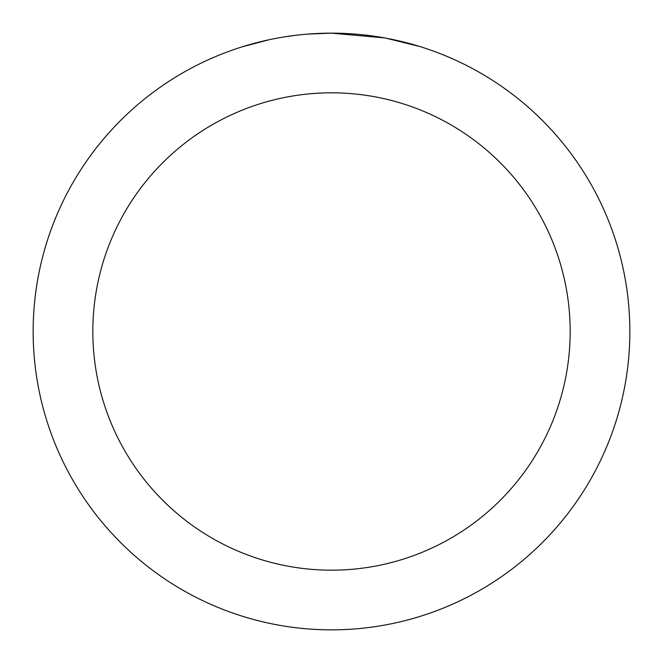<?xml version="1.0" encoding="UTF-8"?>
<svg xmlns="http://www.w3.org/2000/svg" width="663" height="663" viewBox="0 0 663 663"><rect width="100%" height="100%" fill="white"/><g stroke="black" fill="none" stroke-linecap="round" stroke-linejoin="round"><path stroke-width="0.99" d="M337.45 33.208L341.594 33.324M368.238 35.421L369.498 35.578M384.499 37.899L331.5 33.15A298.35 298.35 0 0 1 629.85 331.5A298.35 298.35 0 0 1 331.5 629.85A298.35 298.35 0 0 1 33.15 331.5A298.35 298.35 0 0 1 331.5 33.15L308.187 34.062M385.907 38.156L420.135 46.625M331.5 92.82A238.68 238.68 0 0 1 570.18 331.5A238.68 238.68 0 0 1 331.5 570.18A238.68 238.68 0 0 1 92.82 331.5A238.68 238.68 0 0 1 331.5 92.82M297.853 35.056L294.215 35.487M242.873 46.625L268.871 39.797M285.886 36.656L294.215 35.495M309.629 33.954L314.378 33.647M286.897 36.506L292.383 35.727"/></g></svg>
